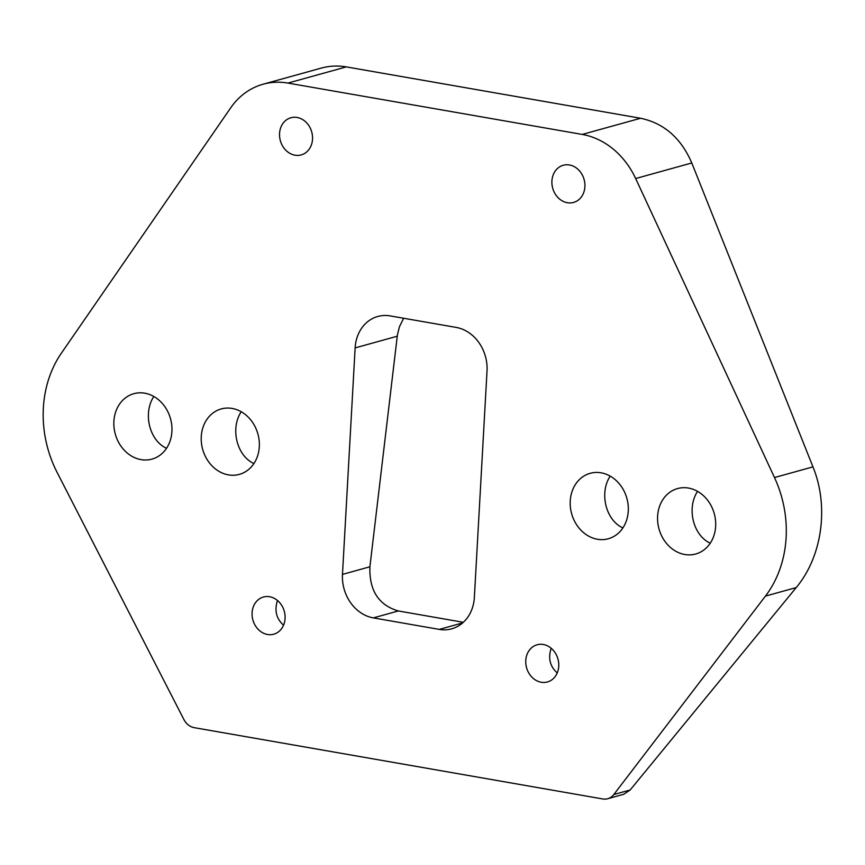 <?xml version="1.0" encoding="UTF-8"?>
<svg xmlns="http://www.w3.org/2000/svg" width="865" height="865" viewBox="0 0 865 865"><rect width="100%" height="100%" fill="white"/><g stroke="black" fill="none" stroke-linecap="round" stroke-linejoin="round"><path stroke-width="1.3" d="M183.877 719.485A15.429 13.029 -105.5 0 0 194.247 727.67L602.743 798.946A15.429 13.029 -105.5 0 0 607.717 798.719A15.429 13.029 -105.5 0 0 613.826 794.513L765.438 596.104A108.028 91.214 -105.5 0 0 774.489 477.545L635.667 178.536A77.158 65.156 -105.5 0 0 582.242 134.432L287.937 83.083A77.158 65.156 -105.5 0 0 263.101 84.219A77.158 65.156 -105.5 0 0 230.674 107.866L61.415 353.115A108.028 91.214 -105.5 0 0 57.166 472.517L183.877 719.485M628.271 511.096A33.951 28.664 74.5 0 1 608.322 538.754A33.951 28.664 74.5 0 1 571.635 513.702A33.951 28.664 74.5 0 1 590.179 473.317A33.951 28.664 74.5 0 1 628.271 511.096M259.305 446.718A33.951 28.664 74.5 0 1 239.356 474.377A33.951 28.664 74.5 0 1 202.659 449.313A33.951 28.664 74.5 0 1 221.213 408.94A33.951 28.664 74.5 0 1 259.305 446.718M715.647 526.342A33.951 28.664 74.5 0 1 695.709 554A33.951 28.664 74.5 0 1 659.011 528.947A33.951 28.664 74.5 0 1 677.565 488.563A33.951 28.664 74.5 0 1 715.647 526.342M171.919 431.473A33.951 28.664 74.5 0 1 151.981 459.12A33.951 28.664 74.5 0 1 115.283 434.068A33.951 28.664 74.5 0 1 133.837 393.694A33.951 28.664 74.5 0 1 171.919 431.473M390.212 315.909L456.169 327.413A38.579 32.578 74.5 0 1 487.027 370.912L474.366 597.401A38.579 32.578 74.5 0 1 451.703 628.823A38.579 32.578 74.5 0 1 439.279 629.396L373.334 617.891A38.579 32.578 74.5 0 1 342.475 574.392L355.137 347.903A38.579 32.578 74.5 0 1 377.8 316.471A38.579 32.578 74.5 0 1 390.212 315.909M285.072 618.497A19.29 16.284 74.5 0 1 273.74 634.207A19.29 16.284 74.5 0 1 252.883 619.967A19.29 16.284 74.5 0 1 263.425 597.034A19.29 16.284 74.5 0 1 285.072 618.497M312.525 139.211A19.29 16.284 74.5 0 1 301.193 154.922A19.29 16.284 74.5 0 1 280.346 140.681A19.29 16.284 74.5 0 1 290.889 117.748A19.29 16.284 74.5 0 1 312.525 139.211M558.747 666.255A19.29 16.284 74.5 0 1 547.415 681.966A19.29 16.284 74.5 0 1 526.569 667.726A19.29 16.284 74.5 0 1 537.1 644.782A19.29 16.284 74.5 0 1 558.747 666.255M584.891 186.732A19.29 16.284 74.5 0 1 573.56 202.442A19.29 16.284 74.5 0 1 552.703 188.213A19.29 16.284 74.5 0 1 563.245 165.269A19.29 16.284 74.5 0 1 584.891 186.732M610.182 476.118C599.067 492.909 605.77 520.222 622.887 527.92M241.216 411.74C230.101 428.521 236.794 455.844 253.91 463.543M697.558 491.363C686.453 508.155 693.146 535.467 710.262 543.177M153.829 396.484C142.725 413.275 149.418 440.599 166.534 448.297M263.101 84.219L321.099 68.14C329.414 65.859 337.804 65.448 346.292 66.897L640.597 118.256C664.006 123.198 681.069 138.097 691.784 162.966L812.97 466.873C829.167 506.49 822.226 556.476 796.222 587.573L630.174 789.972L613.826 794.513M607.717 798.719L623.719 794.286L630.174 789.972M403.631 318.244L399.446 326.743L397.424 334.831L369.906 566.78C369.139 590.427 378.611 605.154 398.322 610.96L463.326 622.303M277.481 600.494C274.27 610.42 276.281 618.648 283.536 625.2M551.167 648.253C547.945 658.168 549.967 666.407 557.222 672.948M765.438 596.104L796.222 587.573M373.334 617.891L398.322 610.96M439.279 629.396L462.634 622.919M355.137 347.903L397.24 336.226M342.475 574.392L369.906 566.78M287.937 83.083L346.292 66.897M582.242 134.432L640.597 118.256M774.489 477.545L812.97 466.873M635.667 178.536L691.784 162.966"/></g></svg>
